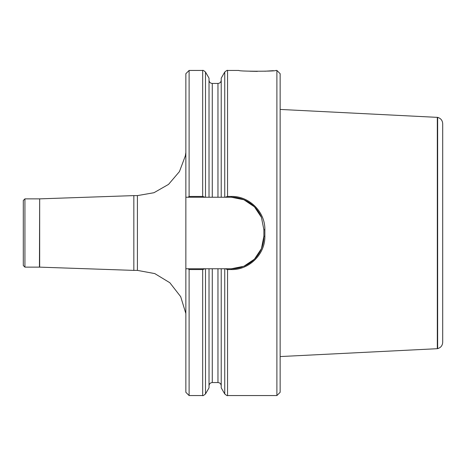 <?xml version="1.0" encoding="UTF-8"?>
<svg xmlns="http://www.w3.org/2000/svg" width="466" height="466" viewBox="0 0 466 466"><rect width="100%" height="100%" fill="white"/><g stroke="black" fill="none" stroke-linecap="round" stroke-linejoin="round"><path stroke-width="0.7" d="M24.925 267.135L23.3 265.509L23.3 200.491L24.925 198.865L24.925 267.135L39.668 267.14L133.841 270.391L133.841 195.609L137.418 195.609L137.418 270.391L133.841 270.391M189.109 196.442L189.109 70.442L185.858 73.692L185.858 197.235L188.159 197.235L189.109 196.442L202.681 196.442L204.982 197.235L185.858 197.235L185.858 392.308L189.109 395.558L189.109 269.558L188.159 268.765L231.375 268.765A32.509 32.509 0 0 0 242.332 266.861M185.858 268.765L188.159 268.765L185.858 268.765M204.982 268.765L202.681 269.558L189.109 269.558M205.5 393.933L209.024 387.828L209.024 268.765L205.5 268.765L205.5 393.933C203.694 395.448 202.757 395.989 202.681 395.558L202.681 269.558M221.216 387.828L221.216 268.765L224.74 268.765L224.74 393.933L221.216 387.828M261.438 217.366A32.509 32.509 0 0 0 231.375 197.235L225.259 197.235L227.554 196.442L231.375 196.442C249.153 195.976 265.27 211.838 264.863 229.726L264.863 236.274C265.276 254.162 249.153 270.024 231.375 269.558L227.554 269.558L225.259 268.765M227.554 269.558L227.554 395.558L276.891 395.558L276.891 70.442L275.825 70.442C276.379 71.479 238.371 71.479 238.941 70.448L227.554 70.442C227.466 70.017 226.528 70.558 224.74 72.067L224.74 197.235L221.216 197.235L221.216 78.171L224.74 72.067M249.945 71.228L257.343 71.385M264.799 71.228L273.402 70.675M225.259 197.235L204.982 197.235M209.024 197.235L209.024 78.171L205.5 72.067L205.5 197.235L209.024 197.235M276.891 395.558L280.142 392.308L280.142 73.692L276.891 70.442M243.899 266.255A32.509 32.509 0 0 0 263.884 236.25L263.884 229.75L261.438 217.366L254.442 206.834L243.899 199.745L231.375 197.235L231.375 196.442M231.375 269.558L231.375 268.765L243.899 266.255L254.442 259.166L261.438 248.634L263.884 236.25L264.863 236.274M137.418 270.391L154.77 273.583L169.851 282.74L180.686 296.661L185.858 313.536M442.7 123.717L442.7 342.283C442.484 345.568 440.801 347.677 437.644 348.62L437.644 117.38C440.801 118.323 442.484 120.432 442.7 123.717M437.644 117.38L280.142 109.434M437.644 348.62L437.324 348.696L437.324 117.304M437.324 348.696L280.142 356.566M227.554 196.442L227.554 70.442M202.681 196.442L202.681 70.442C202.786 70.017 203.724 70.558 205.5 72.067M212.275 197.235L212.275 83.449C210.3 83.257 209.217 82.167 209.024 80.193M217.966 197.235L217.966 83.449C219.94 83.257 221.024 82.167 221.216 80.193M209.024 385.807C209.217 383.833 210.3 382.743 212.275 382.551L212.275 268.765M212.275 382.551L217.966 382.551L217.966 268.765M263.884 229.75L264.863 229.726M39.441 267.135L39.668 198.86L39.668 267.14M189.109 395.558L202.681 395.558M227.554 395.558C227.466 395.983 226.528 395.442 224.74 393.933M189.109 70.442L202.681 70.442M212.275 83.449L217.966 83.449M217.966 382.551C219.94 382.743 221.024 383.833 221.216 385.807M137.418 195.609L153.961 192.72L168.541 184.385L179.433 171.599L185.34 155.877L185.858 152.464M39.668 198.86L133.841 195.609M39.441 198.865L24.925 198.865"/></g></svg>
